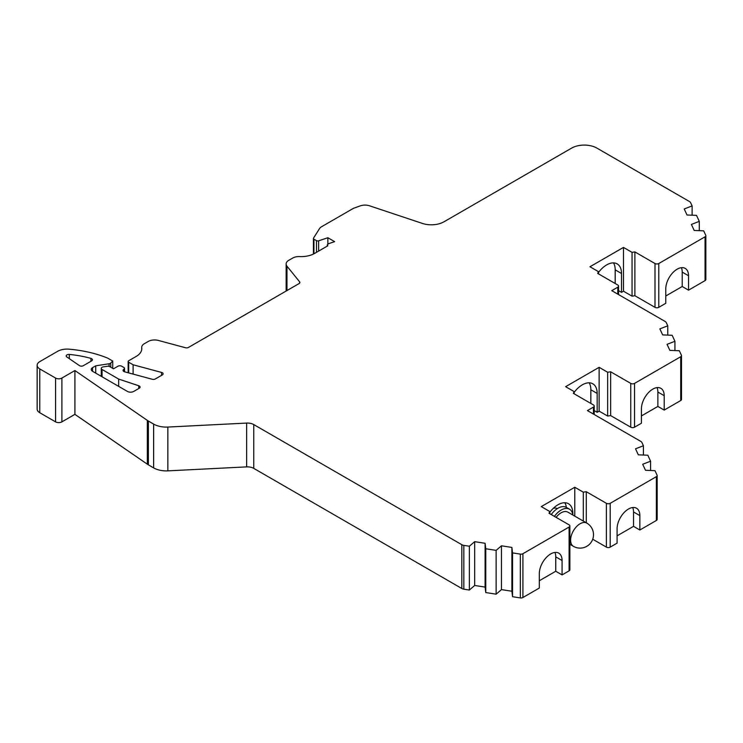 <?xml version="1.0" encoding="UTF-8"?>
<svg xmlns="http://www.w3.org/2000/svg" width="743" height="743" viewBox="0 0 743 743"><rect width="100%" height="100%" fill="white"/><g stroke="black" fill="none" stroke-linecap="round" stroke-linejoin="round"><path stroke-width="1.11" d="M572.825 514.769L572.825 513.348A21.018 12.129 120 0 0 568.469 503.726A21.018 12.129 120 0 0 557.965 504.766A21.018 12.129 120 0 0 549.792 512.317M522.914 553.711L569.092 527.047L569.092 570.856L562.08 574.906L562.08 560.51A16.095 9.297 120 0 0 558.745 553.145A16.095 9.297 120 0 0 550.693 553.944A16.095 9.297 120 0 0 539.316 573.652L539.316 588.047L522.914 597.521A2.684 1.551 0 0 1 520.323 597.92L512.549 596.713L512.549 552.903L520.323 554.111A2.684 1.551 0 0 0 522.914 553.711L522.914 597.521M617.089 535.842L633.528 526.35L639.853 530.01L639.853 515.605A16.095 9.297 120 0 0 636.519 508.24A16.095 9.297 120 0 0 628.467 509.039A16.095 9.297 120 0 0 617.089 528.747L617.089 543.152L610.198 547.127A2.684 1.551 0 0 1 606.399 547.127L592.728 539.232M594.224 410.573L597.168 412.272L597.168 393.418A21.018 12.129 120 0 0 592.821 383.797A21.018 12.129 120 0 0 582.308 384.837A21.018 12.129 120 0 0 574.135 392.388M641.432 415.922L657.871 406.43L664.196 410.08L664.196 395.685A16.095 9.297 120 0 0 660.861 388.32A16.095 9.297 120 0 0 652.818 389.109A16.095 9.297 120 0 0 641.432 408.826L641.432 423.222L634.541 427.197A2.684 1.551 0 0 1 630.751 427.197L610.644 415.597L607.644 416.052L599.127 411.139L597.168 412.272M618.566 290.643L621.51 292.343L621.51 273.498A21.018 12.129 120 0 0 617.164 263.876A21.018 12.129 120 0 0 606.65 264.917A21.018 12.129 120 0 0 598.477 272.467M665.774 296.002L682.213 286.51L688.538 290.16L688.538 275.755A16.095 9.297 120 0 0 685.204 268.39A16.095 9.297 120 0 0 677.161 269.189A16.095 9.297 120 0 0 665.774 288.906L665.774 303.302L658.781 307.333A2.684 1.551 0 0 1 654.992 307.333L634.884 295.723L632.052 296.169L623.479 291.21L621.51 292.343M91.649 360.884A2.684 1.551 0 0 0 92.438 359.788A2.684 1.551 0 0 0 91.649 358.693A2.684 1.551 0 0 0 90.915 358.386A80.485 46.465 0 0 0 69.322 354.43A2.684 1.551 0 0 0 66.201 355.962A2.684 1.551 0 0 0 66.824 356.956L79.371 365.584A2.684 1.551 0 0 0 83.327 365.686L91.649 360.884M461.83 544.703L461.83 588.512A4.467 2.582 0 0 0 463.827 589.18L469.362 590.035L469.362 546.226L463.827 545.371A4.467 2.582 0 0 1 461.83 544.703L253.753 424.569A8.944 5.164 0 0 0 246.648 423.073L167.844 427.058A17.888 10.328 0 0 1 153.634 424.077L148.386 421.04A17.888 10.328 0 0 1 147.328 420.38L74.913 370.543L61.901 378.057A4.467 2.582 0 0 1 55.576 378.057L39.769 368.927A8.944 5.164 0 0 1 37.15 365.277A8.944 5.164 0 0 1 39.769 361.627L57.555 351.365A13.411 7.746 0 0 1 68.988 349.173A89.42 51.629 0 0 1 107.661 358.117L112.732 361.042L110.744 363.039A2.684 1.551 0 0 1 109.11 363.754L95.726 365.825L92.569 367.655A4.467 2.582 0 0 0 91.259 369.475A4.467 2.582 0 0 0 92.569 371.305L127.415 391.422A4.467 2.582 0 0 0 133.74 391.422L139.312 388.208A2.684 1.551 0 0 0 140.102 387.112A2.684 1.551 0 0 0 139.312 386.016A2.684 1.551 0 0 0 138.755 385.766L118.676 379.079L118.676 386.379M118.676 379.079L102.06 369.475A2.684 1.551 0 0 1 101.271 368.389A2.684 1.551 0 0 1 103.277 366.884L107.298 366.28A2.684 1.551 0 0 1 109.871 366.689L113.512 368.788L117.933 366.234A2.684 1.551 0 0 1 121.731 366.234L123.997 367.544A1.792 1.031 0 0 1 124.518 368.277A1.792 1.031 0 0 1 124.276 368.788L123.431 369.642A2.684 1.551 0 0 0 123.069 370.413A2.684 1.551 0 0 0 124.62 371.816L152.296 379.274A2.684 1.551 0 0 0 155.324 378.958L162.308 374.927A2.684 1.551 0 0 0 163.098 373.831A2.684 1.551 0 0 0 162.308 372.735A2.684 1.551 0 0 0 161.547 372.429L133.108 364.776L133.108 374.11M569.092 570.856A2.684 1.551 0 0 0 569.881 569.76L569.881 525.951A2.684 1.551 0 0 0 569.092 524.855L548.984 513.246L549.792 511.518L549.792 513.71M569.092 527.047A2.684 1.551 0 0 0 569.881 525.951M549.792 511.518L541.275 506.605L574.785 487.25L574.785 516.144M574.785 487.25L583.301 492.172L583.301 521.066M583.301 492.172L586.292 491.708L586.292 522.793M586.292 491.708L606.399 503.317A2.684 1.551 0 0 0 610.198 503.317L656.375 476.653A2.684 1.551 0 0 0 657.165 475.566A2.684 1.551 0 0 0 657.072 475.158L654.982 470.672L645.491 470.291L642.695 464.264L650.589 461.199L650.589 470.495M639.853 530.01L656.375 520.462A2.684 1.551 0 0 0 657.165 519.366L657.165 475.566M650.589 461.199L647.812 455.208L638.321 454.827L635.525 448.809L643.41 445.735L643.41 455.032M643.41 445.735L641.933 442.54A4.467 2.582 0 0 0 640.772 441.388L587.434 410.591L593.443 407.127A2.684 1.551 0 0 0 594.224 406.031A2.684 1.551 0 0 0 593.443 404.935L573.336 393.326L574.135 391.598L574.135 393.79M574.135 391.598L565.618 386.676L599.127 367.33L599.127 411.139M599.127 367.33L607.644 372.243L607.644 416.052M607.644 372.243L610.644 371.788L610.644 415.597M610.644 371.788L630.751 383.397A2.684 1.551 0 0 0 634.541 383.397L680.718 356.733A2.684 1.551 0 0 0 681.507 355.637A2.684 1.551 0 0 0 681.415 355.238L679.334 350.742L669.842 350.362L667.047 344.343L674.932 341.269L674.932 350.566M664.196 410.08L680.718 400.542A2.684 1.551 0 0 0 681.507 399.446L681.507 355.637M674.932 341.269L672.155 335.288L662.663 334.907L659.868 328.88L667.762 325.815L667.762 335.112M667.762 325.815L666.276 322.62A4.467 2.582 0 0 0 665.115 321.459L611.777 290.662L617.786 287.197A2.684 1.551 0 0 0 618.566 286.101A2.684 1.551 0 0 0 617.786 285.006L597.678 273.396L598.477 271.669L598.477 273.861M598.477 271.669L589.961 266.756L623.479 247.41L623.479 291.21M623.479 247.41L632.052 252.36L632.052 296.169M632.052 252.36L634.884 251.914L634.884 295.723M634.884 251.914L654.992 263.524A2.684 1.551 0 0 0 658.781 263.524L705.061 236.803A2.684 1.551 0 0 0 705.85 235.717A2.684 1.551 0 0 0 705.757 235.308L703.686 230.841L694.194 230.451L691.399 224.432L699.284 221.358L699.284 230.655M688.538 290.16L705.061 280.613A2.684 1.551 0 0 0 705.85 279.517L705.85 235.717M699.284 221.358L696.507 215.377L687.015 214.996L684.219 208.978L692.114 205.904L692.114 215.201M692.114 205.904L690.619 202.7A4.467 2.582 0 0 0 689.467 201.539L596.917 148.108A17.888 10.328 0 0 0 571.627 148.108L443.84 221.878A17.888 10.328 0 0 1 422.414 223.429L369.475 205.783A8.944 5.164 0 0 0 360.262 205.876L353.427 208.337L321.598 226.717A8.944 5.164 0 0 0 319.518 228.603L313.527 238.104A1.792 1.031 0 0 0 313.425 238.457A1.792 1.031 0 0 0 313.945 239.19L313.945 253.781M133.108 364.776L128.688 362.222A1.792 1.031 0 0 1 128.158 361.488A1.792 1.031 0 0 1 128.688 360.754L136.22 356.408A19.049 10.996 0 0 0 141.792 348.634A19.049 10.996 0 0 0 141.737 347.77A8.944 5.164 0 0 1 141.709 347.362A8.944 5.164 0 0 1 144.328 343.712L148.228 341.464A8.944 5.164 0 0 1 158.324 340.433L185.453 347.733A2.684 1.551 0 0 0 188.481 347.427L299.085 283.566A2.684 1.551 0 0 0 299.866 282.479A2.684 1.551 0 0 0 299.615 281.82L286.974 266.161A8.944 5.164 0 0 1 286.129 263.979A8.944 5.164 0 0 1 288.748 260.329L292.649 258.081A8.944 5.164 0 0 1 299.68 256.586A19.049 10.996 0 0 0 314.642 253.4L327.867 245.766A1.792 1.031 0 0 1 327.291 245.004A1.792 1.031 0 0 1 327.821 244.28L329.084 243.546A1.792 1.031 0 0 1 329.455 243.379L334.647 241.651L327.867 237.732L318.636 240.806A1.792 1.031 0 0 1 316.472 240.648L313.945 239.19M327.867 237.732L327.867 244.252M95.726 365.825L95.726 373.125M112.732 361.042L112.732 368.342M37.15 365.277L37.15 409.087A8.944 5.164 0 0 0 39.769 412.736L55.576 421.866A4.467 2.582 0 0 0 61.901 421.866L74.913 414.353L74.913 370.543M147.328 420.38L147.328 464.189L74.913 414.353M147.328 464.189A17.888 10.328 0 0 0 148.386 464.849L153.634 467.886A17.888 10.328 0 0 0 167.844 470.867L246.648 466.883A8.944 5.164 0 0 1 253.753 468.378L461.83 588.512M469.362 590.035L474.684 585.475L485.105 587.091L485.773 592.57L496.138 594.177L501.46 589.617L511.881 591.233L512.549 596.713M469.362 546.226L474.684 541.666L474.684 585.475M474.684 541.666L485.105 543.282L485.105 587.091M485.105 543.282L485.773 548.761L485.773 592.57M485.773 548.761L496.138 550.368L496.138 594.177M496.138 550.368L501.46 545.808L501.46 589.617M501.46 545.808L511.881 547.424L511.881 591.233M511.881 547.424L512.549 552.903M539.316 580.747L555.755 571.256L562.08 574.906M682.213 286.51L682.213 272.105A16.095 9.297 120 0 0 681.396 267.684M615.195 283.51L615.195 269.848A21.018 12.129 120 0 0 613.514 262.892M657.871 406.43L657.871 392.035A16.095 9.297 120 0 0 657.053 387.614M590.843 403.43L590.843 389.769A21.018 12.129 120 0 0 589.171 382.821M633.528 526.35L633.528 511.955A16.095 9.297 120 0 0 632.711 507.534M555.755 571.256L555.755 556.86A16.095 9.297 120 0 0 554.937 552.439M572.862 515.038A16.764 9.678 120 0 0 569.51 509.224L566.352 507.404A21.018 12.129 120 0 0 564.829 502.742M557.306 508.639L557.231 508.593A11.182 6.455 120 0 0 553.191 508.426M586.803 523.081A13.411 7.746 120 0 0 580.097 523.75A13.411 7.746 120 0 0 570.615 540.18A13.411 7.746 120 0 0 573.392 546.319A13.411 13.411 0 0 0 591.716 541.406A13.411 13.411 0 0 0 586.803 523.081L567.838 512.131A13.411 7.746 120 0 0 561.123 512.8A13.411 7.746 120 0 0 556.108 517.36M569.51 509.224A16.764 9.678 120 0 0 561.123 510.06A16.764 9.678 120 0 0 554.399 516.366M566.352 507.404A16.764 9.678 120 0 0 557.965 508.231A16.764 9.678 120 0 0 551.232 514.546M520.323 554.111L520.323 597.92M606.399 503.317L606.399 547.127M610.198 503.317L610.198 547.127M656.375 476.653L656.375 520.462M593.443 407.127L593.443 414.055M630.751 383.397L630.751 427.197M634.541 383.397L634.541 427.197M680.718 356.733L680.718 400.542M617.786 287.197L617.786 294.135M654.992 263.524L654.992 307.333M658.781 263.524L658.781 307.333M705.061 236.803L705.061 280.613M316.472 240.648L316.472 252.341M318.636 240.806L318.636 251.097M286.974 266.161L286.974 290.559M299.615 281.82L299.615 283.129M141.737 347.77L141.737 349.498M128.688 362.222L128.688 372.912M161.547 372.429L161.547 375.373M123.431 369.642L123.431 371.194M124.276 368.788L124.276 371.714M102.06 369.475L102.06 376.785M138.755 385.766L138.755 388.524M92.569 367.655L92.569 371.305M109.11 363.754L109.11 366.383M110.744 363.039L110.744 367.191M39.769 368.927L39.769 412.736M55.576 378.057L55.576 421.866M61.901 378.057L61.901 421.866M148.386 421.04L148.386 464.849M153.634 424.077L153.634 467.886M167.844 427.058L167.844 470.867M246.648 423.073L246.648 466.883M253.753 424.569L253.753 468.378M463.827 545.371L463.827 589.18M69.322 354.43L69.322 358.674M90.915 358.386L90.915 361.302M682.213 272.105L688.538 275.755M615.195 269.848L621.51 273.498M657.871 392.035L664.196 395.685M590.843 389.769L597.168 393.418M633.528 511.955L639.853 515.605M555.755 556.86L562.08 560.51M594.224 406.031L594.224 414.51M618.566 286.101L618.566 294.59M313.425 238.457L313.425 254.041M327.291 245.004L327.291 246.091M286.129 263.979L286.129 291.052M141.709 347.362L141.709 349.684M128.158 361.488L128.158 372.772M124.518 368.277L124.518 371.788M101.271 368.389L101.271 376.329M573.392 546.319L569.881 544.294"/></g></svg>
